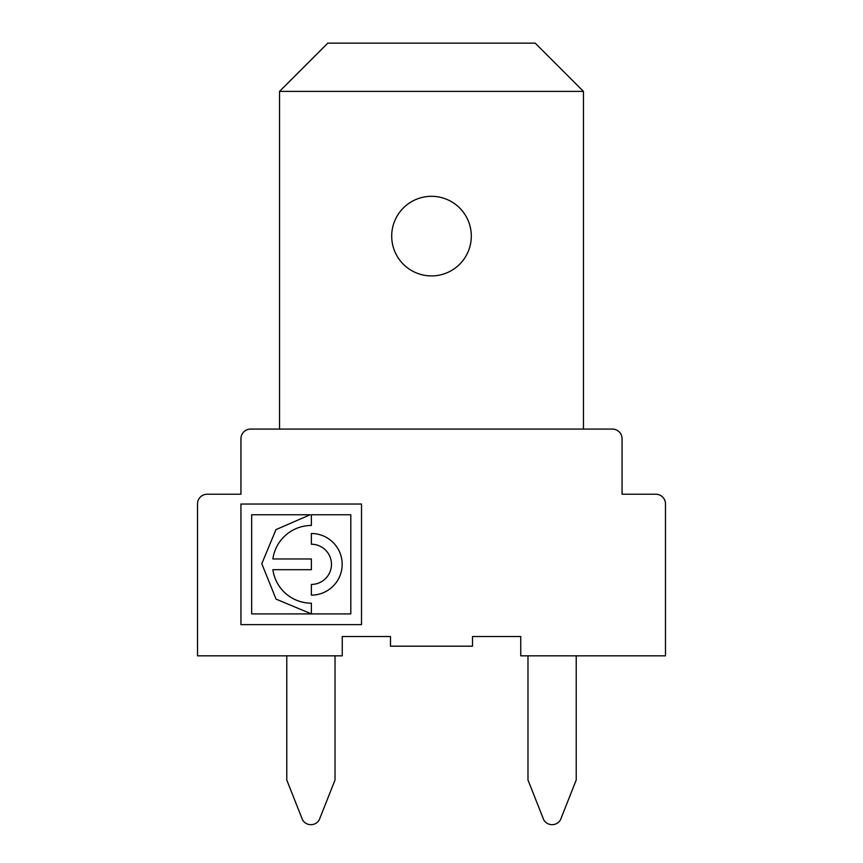 <?xml version="1.0" encoding="UTF-8"?>
<svg xmlns="http://www.w3.org/2000/svg" width="863" height="863" viewBox="0 0 863 863"><rect width="100%" height="100%" fill="white"/><g stroke="black" fill="none" stroke-linecap="round" stroke-linejoin="round"><path stroke-width="1.29" d="M527.983 655.826L527.983 780.012L543.755 819.85A9.644 9.644 0 0 0 560.465 819.85L576.225 780.012L576.225 655.826M279.536 429.084L279.536 91.392L327.778 43.15L535.222 43.15L583.464 91.392L279.536 91.392M583.464 429.084L583.464 91.392M391.705 236.117A39.795 39.795 0 0 1 451.403 201.651A39.795 39.795 0 0 1 451.403 270.583A39.795 39.795 0 0 1 391.705 236.117M342.255 655.826L197.53 655.826L197.53 503.863A9.644 9.644 0 0 1 207.174 494.219L240.939 494.219L240.939 438.738A9.644 9.644 0 0 1 250.594 429.084L612.406 429.084A9.644 9.644 0 0 1 622.061 438.738L622.061 494.219L655.826 494.219A9.644 9.644 0 0 1 665.47 503.863L665.47 655.826L520.745 655.826L520.745 636.527L472.503 636.527L472.503 646.182L390.497 646.182L390.497 636.527L342.255 636.527L342.255 655.826M361.521 624.629L361.521 504.046L240.939 504.046L240.939 624.629L361.521 624.629M251.662 514.769L251.662 613.917L350.81 613.917L350.81 514.769L311.37 514.769L311.37 525.47A38.857 38.857 0 0 0 272.881 558.965L311.37 558.965L311.37 569.688L272.881 569.688A38.857 38.857 0 0 0 311.37 603.183L311.37 613.895L276.063 599.127L261.802 563.701L275.977 529.612L310.119 514.769L251.662 514.769M311.37 544.229L311.37 533.507A30.82 30.82 0 0 1 342.18 564.326A30.82 30.82 0 0 1 311.37 595.136L311.37 584.424A20.097 20.097 0 0 0 331.468 564.326A20.097 20.097 0 0 0 311.37 544.229M286.775 655.826L286.775 780.012L302.535 819.85A9.644 9.644 0 0 0 319.256 819.85L335.017 780.012L335.017 655.826"/></g></svg>
